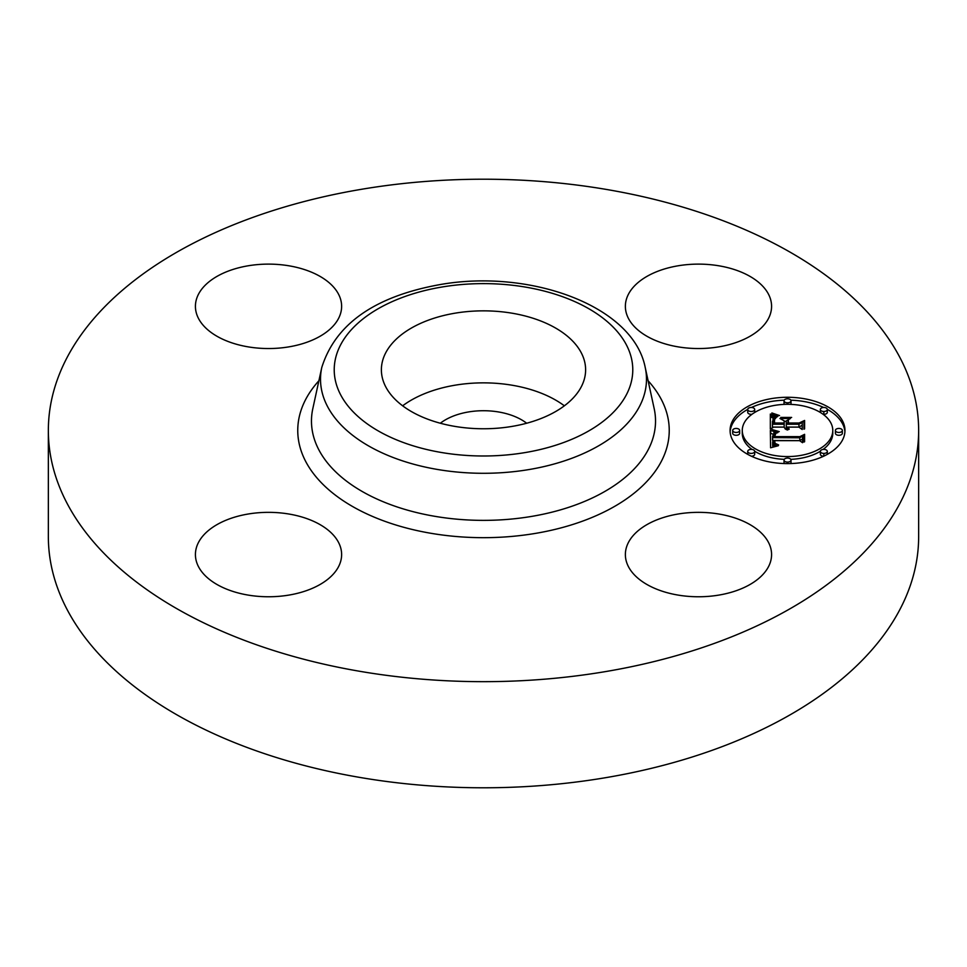 <?xml version="1.0" encoding="UTF-8"?>
<svg xmlns="http://www.w3.org/2000/svg" width="967" height="967" viewBox="0 0 967 967"><rect width="100%" height="100%" fill="white"/><g stroke="black" fill="none" stroke-linecap="round" stroke-linejoin="round"><path stroke-width="1.45" d="M402.635 405.814A102.115 58.951 180 0 1 564.365 405.814M440.336 423.232A53.838 31.089 180 0 1 468.342 411.978A53.838 31.089 180 0 1 526.664 423.232M918.65 430.436L918.65 536.564A435.15 251.227 180 0 1 606.007 777.625A435.15 251.227 180 0 1 48.35 536.564L48.35 430.436A435.15 251.227 180 0 1 360.993 189.375A435.15 251.227 180 0 1 918.65 430.436A435.15 251.227 180 0 1 606.007 671.509A435.15 251.227 180 0 1 48.35 430.436M198.368 318.203A73.105 42.21 180 0 1 195.419 306.321A73.105 42.21 180 0 1 258.129 264.547A73.105 42.21 180 0 1 338.668 294.439A73.105 42.21 180 0 1 341.629 306.321A73.105 42.21 180 0 1 278.919 348.108A73.105 42.21 180 0 1 198.368 318.203M677.891 265.828A73.105 42.21 180 0 1 771.581 306.321A73.105 42.21 180 0 1 719.061 346.827A73.105 42.21 180 0 1 625.371 306.321A73.105 42.21 180 0 1 677.891 265.828M768.632 542.68A73.105 42.21 180 0 1 771.581 554.562A73.105 42.21 180 0 1 708.871 596.337A73.105 42.21 180 0 1 628.332 566.444A73.105 42.21 180 0 1 625.371 554.562A73.105 42.21 180 0 1 688.081 512.776A73.105 42.21 180 0 1 768.632 542.68M289.109 595.056A73.105 42.21 180 0 1 195.419 554.562A73.105 42.21 180 0 1 247.939 514.057A73.105 42.21 180 0 1 341.629 554.562A73.105 42.21 180 0 1 289.109 595.056M581.481 353.209A102.115 58.951 180 0 1 585.615 369.805A102.115 58.951 180 0 1 498.017 428.163A102.115 58.951 180 0 1 385.519 386.401A102.115 58.951 180 0 1 381.385 369.805A102.115 58.951 180 0 1 468.983 311.447A102.115 58.951 180 0 1 581.481 353.209M787.525 463.604A57.44 33.168 180 0 1 730.085 430.436A57.44 33.168 180 0 1 787.525 397.28A57.44 33.168 180 0 1 844.965 430.436A57.44 33.168 180 0 1 787.525 463.604L787.525 462.093A3.481 2.007 180 0 1 784.044 460.087A3.481 2.007 180 0 1 787.525 458.08A3.481 2.007 180 0 1 791.006 460.087A3.481 2.007 180 0 1 787.525 462.093M784.213 400.181A57.44 33.168 0 0 0 751.456 407.47M747.745 409.367A57.44 33.168 0 0 0 730.133 431.862M844.916 431.862A57.44 33.168 0 0 0 827.305 409.367M823.594 407.47A57.44 33.168 0 0 0 790.837 400.181M790.764 459.349A45.256 26.133 0 0 0 820.354 451.263M823.086 449.437A45.256 26.133 0 0 0 832.78 433.289L832.78 430.436A45.256 26.133 180 0 1 787.525 456.569A45.256 26.133 180 0 1 742.269 430.436A45.256 26.133 180 0 1 787.525 404.315A45.256 26.133 180 0 1 832.78 430.436M742.269 430.436L742.269 433.289A45.256 26.133 0 0 0 751.963 449.437M754.695 451.263A45.256 26.133 0 0 0 784.285 459.349M732.696 430.436L732.696 433.289A3.481 2.007 0 0 0 736.177 435.295A3.481 2.007 0 0 0 739.658 433.289L739.658 430.436A3.481 2.007 180 0 1 736.177 432.454A3.481 2.007 180 0 1 732.696 430.436A3.481 2.007 180 0 1 736.177 428.429A3.481 2.007 180 0 1 739.658 430.436M790.764 404.375A3.481 2.007 0 0 0 791.006 403.638L791.006 400.797A3.481 2.007 180 0 1 787.525 402.804A3.481 2.007 180 0 1 784.044 400.797A3.481 2.007 180 0 1 787.525 398.791A3.481 2.007 180 0 1 791.006 400.797M784.044 400.797L784.044 403.638A3.481 2.007 0 0 0 784.285 404.375M747.733 409.476A3.481 2.007 180 0 1 751.214 407.47A3.481 2.007 180 0 1 754.695 409.476A3.481 2.007 180 0 1 751.214 411.495A3.481 2.007 180 0 1 747.733 409.476L747.733 412.317A3.481 2.007 0 0 0 751.214 414.335A3.481 2.007 0 0 0 751.963 414.287M754.695 412.462A3.481 2.007 0 0 0 754.695 412.317L754.695 409.476M835.391 430.436L835.391 433.289A3.481 2.007 0 0 0 838.872 435.295A3.481 2.007 0 0 0 842.354 433.289L842.354 430.436A3.481 2.007 180 0 1 838.872 432.454A3.481 2.007 180 0 1 835.391 430.436A3.481 2.007 180 0 1 838.872 428.429A3.481 2.007 180 0 1 842.354 430.436M823.086 414.287A3.481 2.007 0 0 0 823.836 414.335A3.481 2.007 0 0 0 827.317 412.317L827.317 409.476A3.481 2.007 180 0 1 823.836 411.495A3.481 2.007 180 0 1 820.354 409.476A3.481 2.007 180 0 1 823.836 407.47A3.481 2.007 180 0 1 827.317 409.476M820.354 409.476L820.354 412.317A3.481 2.007 0 0 0 820.354 412.462M784.044 460.087L784.044 462.927A3.481 2.007 0 0 0 784.213 463.544M790.837 463.544A3.481 2.007 0 0 0 791.006 462.927L791.006 460.087M747.733 451.408A3.481 2.007 180 0 1 751.214 449.389A3.481 2.007 180 0 1 754.695 451.408A3.481 2.007 180 0 1 751.214 453.414A3.481 2.007 180 0 1 747.733 451.408L747.733 454.248A3.481 2.007 0 0 0 747.745 454.357M751.456 456.255A3.481 2.007 0 0 0 754.695 454.248L754.695 451.408M820.354 451.408A3.481 2.007 180 0 1 823.836 449.389A3.481 2.007 180 0 1 827.317 451.408A3.481 2.007 180 0 1 823.836 453.414A3.481 2.007 180 0 1 820.354 451.408L820.354 454.248A3.481 2.007 0 0 0 823.594 456.255M827.305 454.357A3.481 2.007 0 0 0 827.317 454.248L827.317 451.408M770.336 430.436L777.952 432.539L773.201 434.292L772.597 437.616L799.806 437.797L802.55 436.081L802.55 442.705L799.612 440.674L774.64 440.674L775.111 443.37L778.628 444.917L774.893 443.926L773.987 440.843L772.754 440.674L773.443 444.409L778.375 445.69L770.59 447.794L770.336 430.436M771.92 429.517L779.257 431.62L771.92 430.037M775.836 433.385L774.64 436.625L799.89 436.637L804.604 434.328L804.604 441.738L803.928 442.064L803.928 435.126L800.084 437.072L773.926 437.072L774.216 434.425L775.836 433.385M770.336 429.094L770.336 414.057L777.867 416.426L773.092 418.747L772.428 424.247L784.177 424.247L784.177 423.365L773.805 423.365L773.938 419.448L776.368 417.333L774.555 419.46L774.482 423.002L784.177 423.002L784.177 420.814L779.934 418.493L790.45 418.493L786.28 420.923L786.28 424.247L798.935 424.247L802.199 422.386L802.199 429.505L798.935 427.136L788.141 427.136L789.072 429.372L787.464 427.136L786.28 427.136L787.742 430.013L785.216 428.973L784.177 427.136L773.576 427.136L770.336 429.094L770.336 416.898L773.612 418.191M771.871 412.957L779.559 415.568L771.871 413.441M780.804 417.43L791.647 417.43L780.804 417.804M788.395 420.029L788.395 423.002L799.129 423.002L804.604 420.452L804.604 428.84L803.928 429.203L803.928 421.261L799.431 423.365L787.706 423.365L788.395 420.029M802.199 429.505L802.199 425.226L798.935 427.088L786.28 427.088L786.28 424.247M786.28 421.334L784.177 421.334M774.362 421.491L773.781 422.966M784.177 424.247L784.177 427.088L772.428 427.088L772.428 424.247M786.92 429.058L786.92 429.807M786.703 428.828L786.703 429.735M786.534 428.599L786.534 429.686M786.401 428.357L786.401 429.626M786.304 428.103L786.304 429.59M786.256 427.837L786.256 429.566M786.231 427.571L786.231 429.553M789.072 428.756L789.072 429.372M788.854 428.574L788.854 429.251M788.661 428.381L788.661 429.13M788.504 428.188L788.504 429.022M788.371 427.994L788.371 428.925M788.274 427.789L788.274 428.84M788.202 427.583L788.202 428.768M788.153 427.366L788.153 428.732M788.141 427.136L788.141 428.707M798.935 424.247L798.935 427.088M774.434 422.639L774.434 423.365M774.664 418.276L774.664 419.146M774.374 418.626L774.374 420.899M774.132 419.013L774.132 421.854M773.938 419.448L773.938 422.289M773.805 419.932L773.805 422.772M773.733 420.452L773.733 422.192M772.452 421.479L772.452 423.703M775.51 415.87L775.51 417.2M775.111 415.774L775.111 417.357M774.748 415.677L774.748 417.526M774.41 415.592L774.41 417.684M773.83 415.411L773.83 418.034M773.334 415.254L773.334 418.095M772.79 415.061L772.79 417.901M772.5 414.952L772.5 417.792M772.186 414.831L772.186 417.671M771.847 414.698L771.847 417.539M773.249 444.191L773.249 447.032L772.718 445.956L772.597 442.088M802.55 442.705L802.55 438.921L799.806 440.638L772.597 440.456L772.5 436.31M773.274 434.219L770.385 433.289M776.658 445.569L776.658 446.21M776.15 445.509L776.15 446.319M775.691 445.424L775.691 446.416M775.268 445.328L775.268 446.524M774.869 445.207L774.869 446.609M774.519 445.086L774.519 446.706M774.204 444.941L774.204 446.778M773.914 444.784L773.914 446.851M773.673 444.602L773.673 446.923M773.443 444.409L773.443 446.984M773.08 443.95L773.08 446.79M772.935 443.696L772.935 446.536M772.814 443.418L772.814 446.258M772.718 443.116L772.718 445.956M772.657 442.789L772.657 445.63M772.609 442.451L772.609 445.291M773.987 440.843L773.987 442.149M775.111 443.37L775.111 444.058M774.978 443.188L774.978 443.974M774.857 442.983L774.857 443.901M774.772 442.765L774.772 443.817M774.7 442.523L774.7 443.756M774.603 441.701L774.603 443.66M799.806 437.797L799.806 440.638M772.597 437.616L772.597 440.456M772.56 437.362L772.56 440.203M772.536 437.096L772.536 439.937M772.512 436.842L772.512 439.683M772.5 436.576L772.5 439.417M776.574 432.261L776.574 432.914M776.15 432.176L776.15 433.011M775.739 432.08L775.739 433.095M775.341 431.983L775.341 433.204M774.966 431.886L774.966 433.313M774.603 431.79L774.603 433.446M774.265 431.693L774.265 433.591M773.926 431.596L773.926 433.748M770.699 430.545L770.699 433.385M803.928 437.966L803.928 442.064M804.604 441.738L804.604 437.169L803.928 437.507M774.881 433.772L774.881 434.654M774.591 433.965L774.591 435.694M774.386 434.183L774.386 437.024M774.216 434.425L774.216 437.072M774.096 434.715L774.096 437.072M773.999 435.09L773.999 437.072M773.926 435.754L773.926 436.77M804.604 434.328L804.604 437.169M788.395 422.869L787.706 423.365M803.928 424.102L803.928 429.203M804.604 428.84L804.604 423.292L803.928 423.606M441.472 287.102A149.281 86.184 180 0 1 626.737 345.533A149.281 86.184 180 0 1 525.528 452.508A149.281 86.184 180 0 1 340.263 394.065A149.281 86.184 180 0 1 441.472 287.102M529.384 469.491A163 94.101 180 0 1 321.781 367.472L312.812 408.666A172.029 99.323 180 0 0 531.935 516.354A172.029 99.323 180 0 0 654.188 408.666L645.219 367.472A163 94.101 180 0 1 529.384 469.491M648.12 380.768A185.749 107.24 180 0 1 535.791 533.337A185.749 107.24 180 0 1 339.925 498.476A185.749 107.24 180 0 1 318.88 380.768M776.38 416.088L776.38 416.886M775.933 415.979L775.933 417.043M771.497 414.553L771.497 417.393M771.134 414.396L771.134 417.236M770.747 414.227L770.747 417.067M787.525 402.804L787.525 404.315M823.836 411.495L823.836 414.335M823.836 453.414L823.836 456.134M645.219 367.472C633.155 305.367 529.046 268.427 439.151 284.745C374.471 296.591 335.356 324.163 321.781 367.472"/></g></svg>
